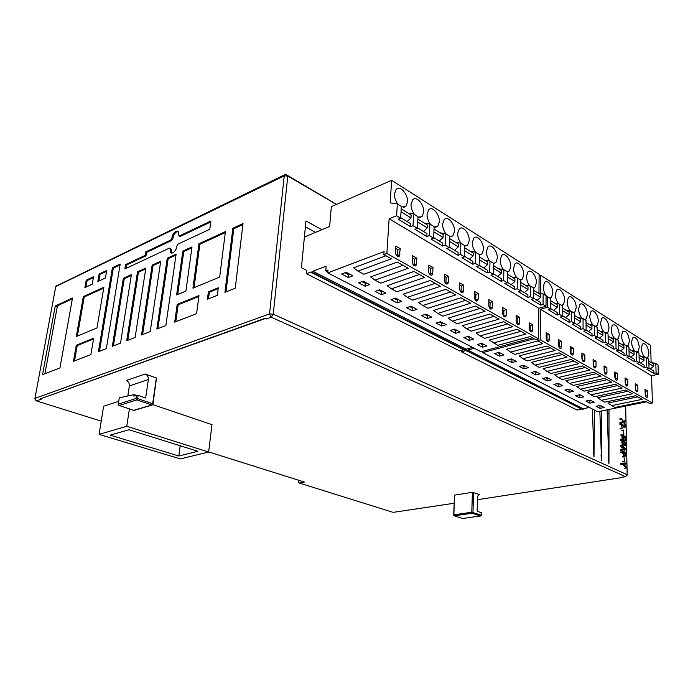 <?xml version="1.0" encoding="UTF-8"?>
<svg xmlns="http://www.w3.org/2000/svg" width="693" height="693" viewBox="0 0 693 693"><rect width="100%" height="100%" fill="white"/><g stroke="black" fill="none" stroke-linecap="round" stroke-linejoin="round"><path stroke-width="1.04" d="M624.098 456.081L625.597 456.037L625.944 452.572L622.071 450.71L622.106 452.139L624.098 456.081L622.496 456.358M620.469 450.987L622.071 450.71M624.072 455.076L622.522 451.879L625.536 453.326L625.285 455.084L624.072 455.076M623.934 453.594L625.536 453.326M626.281 468L626.264 466.987L623.25 464.041L626.195 463.946L626.177 462.933L622.288 463.21L622.305 464.059L626.281 468L624.679 468.26M624.592 464.206L626.195 463.946M620.677 463.478L622.288 463.21M620.694 464.327L622.305 464.059M622.86 461.945L624.462 461.677L624.003 456.704L624.462 461.677M622.496 461.772L624.098 461.503M622.392 456.973L624.003 456.704M624.332 450.112L625.935 449.835L625.909 449.003L621.959 445.01L621.976 446.006L623.189 447.184L623.232 449.021L622.037 449.029L622.063 450.034L625.935 449.835M620.452 450.311L622.063 450.034M620.356 445.287L621.959 445.01M620.374 446.292L621.976 446.006M621.586 447.461L623.189 447.184M620.434 449.307L622.037 449.029M623.657 449.021L623.622 447.6L625.017 448.934L623.657 449.021M624.532 449.021L625.017 448.934M622.981 440.384L622.149 440.436C621.517 443.044 622.045 444.499 623.726 444.802L623.977 444.048L625.502 445.452C626.065 443.122 625.614 441.822 624.142 441.562L622.981 440.384M623.024 441.25L623.172 444.092L622.444 441.268L623.024 441.25L622.392 441.363M624.783 442.264L624.895 444.733L624.367 442.342M620.668 439.535L622.262 439.249L622.193 435.966L623.57 436.651L623.631 439.475L624.064 439.691L624.003 436.867L625.19 437.465L625.684 440.739L625.597 436.72L621.742 434.797L622.262 439.249M620.235 439.327L621.829 439.033M622.21 436.902L623.57 436.651M622.037 439.76L623.631 439.475M622.47 439.977L624.064 439.691M624.021 437.673L625.19 437.465M623.665 440.817L625.259 440.531M624.09 441.025L625.684 440.739M620.148 435.083L621.742 434.797M622.513 435.178L623.891 434.927L623.431 430.032L623.891 434.927M622.158 434.996L623.535 434.745M621.838 430.327L623.431 430.032M620.452 428.924L622.045 428.629L621.976 425.285L625.389 427.035L625.363 426.091L621.526 424.116L622.045 428.629M620.018 428.707L621.612 428.413M623.795 427.338L625.389 427.035M619.932 424.419L621.526 424.116M621.508 423.293L623.492 422.401L625.346 425.069L623.908 422.176L625.268 421.708L625.251 420.72L623.475 421.5L621.404 418.52L623.033 421.716L621.482 422.306L621.508 423.293L619.914 423.596M623.899 425.337L625.346 425.069M623.665 421.032L625.251 420.72M619.819 418.832L621.404 418.52M619.845 419.811L621.43 419.508M621.448 422.028L623.033 421.716M619.897 422.609L621.482 422.306M321.873 229.712L305.951 220.937L301.429 267.741L306.713 270.426L306.401 273.718L311.131 271.899L312.058 272.86L312.751 272.592L312.881 271.223L326.152 266.121L325.736 270.842L327.988 269.984L327.737 272.877L384.069 251.576L383.87 254.6L386.867 253.473L389.128 218.754L396.604 215.731L397.34 203.907L390.168 202.893L391.64 180.319L539.119 274.315L538.963 293.096M391.64 180.319L331.358 206.627L329.625 226.464L304.392 237.041M306.401 273.718L459.693 350.935L463.79 349.809M472.583 347.392L466.051 349.185L466.008 350.398L465.324 350.589L312.058 272.86M312.881 271.223L466.051 349.185M312.751 272.592L466.008 350.398M398.042 204.34C395.495 200.909 394.3 197.392 394.464 193.78L396.283 189.276C400.398 185.118 408.186 194.594 407.562 201.984L405.769 206.523L401.325 206.982M417.992 217.212L421.994 216.614L423.726 212.093C424.289 204.816 416.753 195.565 412.803 199.662L411.044 204.158C410.906 207.727 412.075 211.183 414.553 214.535M434.121 227.096L437.699 226.394L439.371 221.89C439.882 214.717 432.597 205.682 428.794 209.728L427.087 214.206C426.975 217.723 428.118 221.119 430.526 224.402M449.731 236.651L452.919 235.871L454.53 231.375C454.989 224.307 447.938 215.488 444.282 219.464L442.636 223.934C442.541 227.408 443.659 230.752 445.997 233.957M464.847 245.894L467.662 245.045L469.23 240.575C469.637 233.61 462.811 224.982 459.286 228.907L457.692 233.359C457.614 236.789 458.714 240.081 460.992 243.217M479.504 254.833L481.964 253.95L483.48 249.497C483.844 242.628 477.226 234.191 473.83 238.063L472.297 242.498C472.236 245.928 473.336 249.185 475.589 252.269M493.711 263.479L495.841 262.586L497.305 258.151C497.626 251.377 491.216 243.122 487.941 246.942L486.451 251.36C486.425 254.825 487.534 258.065 489.778 261.088M507.354 271.855L509.312 270.972L510.724 266.545C511.001 259.875 504.79 251.793 501.628 255.552L500.19 259.953C500.181 263.453 501.299 266.675 503.542 269.638M533.298 287.881L535.1 287.015L536.425 282.631C536.625 276.135 530.769 268.39 527.823 272.046L526.481 276.412C526.524 279.963 527.659 283.16 529.885 285.992M520.512 279.981L522.392 279.114L523.761 274.705C523.995 268.122 517.966 260.213 514.916 263.92L513.53 268.304C513.548 271.829 514.674 275.043 516.909 277.936M537.759 292.844L543.13 293.953L546.075 295.772L546.015 306.211L538.825 308.298L538.565 338.886L535.68 339.657L530.171 336.573L497.825 345.348L489.397 340.055L520.833 331.341M532.484 337.863L481.046 351.749L327.737 272.877M325.736 270.842L327.815 271.916M493.338 342.966L525.736 334.087L517.143 329.27L484.658 338.357L480.041 335.906L476.056 332.961L507.623 323.934M480.041 335.906L512.577 326.715L503.724 321.751L471.11 331.167L466.354 328.638L462.326 325.658L494.014 316.311M466.354 328.638L499.021 319.118L489.899 314.007L457.155 323.752L452.26 321.162L448.18 318.139L479.989 308.454M452.26 321.162L485.048 311.287L475.649 306.02L442.784 316.129L437.742 313.453L433.61 310.386L465.531 300.355M437.742 313.453L470.651 303.222L460.949 297.791L427.971 308.264L422.773 305.5L418.589 302.408L450.615 291.996M422.773 305.5L455.786 294.897L445.781 289.284L412.699 300.156L407.337 297.306L403.109 294.17L435.221 283.376M407.337 297.306L440.453 286.304L430.119 280.518L396.942 291.788L391.406 288.851L387.127 285.672L419.334 274.471M391.406 288.851L424.618 277.434L413.946 271.448L380.682 283.16L374.974 280.128L370.642 276.905L402.91 265.272M374.974 280.128L408.255 268.269L397.228 262.084L363.894 274.246L357.995 271.119L353.612 267.853L385.94 255.76M346.179 272.28L352.928 275.814L348.354 277.495L341.606 273.986L346.179 272.28M358.584 282.822L363.158 281.176L369.698 284.598L365.133 286.218L358.584 282.822M375.043 291.381L379.608 289.795L385.949 293.113L381.384 294.672L375.043 291.381M390.991 299.671L395.556 298.146L401.697 301.36L397.141 302.867L390.991 299.671M406.462 307.718L411.01 306.245L416.969 309.364L412.422 310.819L406.462 307.718M421.465 315.523L426.004 314.102L431.782 317.125L427.252 318.529L421.465 315.523M436.036 323.094L440.557 321.725L446.171 324.662L441.649 326.013L436.036 323.094M450.173 330.448L454.686 329.123L460.135 331.982L455.63 333.29L450.173 330.448M482.423 347.219L477.269 344.534L481.748 343.304L486.893 345.998L482.423 347.219L482.493 344.638L480.561 343.624M469.213 340.35L463.912 337.595L468.407 336.313L473.7 339.085L469.213 340.35L469.3 337.742L467.221 336.651M386.867 253.473L538.565 338.886M538.825 308.298L389.128 218.754M529.227 328.222L529.287 322.869L532.657 324.809L532.137 331.696C530.63 332.319 529.66 331.167 529.227 328.222M519.594 322.739L519.118 324.307C517.558 324.939 516.562 323.752 516.12 320.764L516.207 315.35L519.681 317.351L519.594 322.739L517.151 323.874M506.202 315.116L505.708 316.692C504.097 317.325 503.066 316.121 502.624 313.08L502.746 307.605L506.314 309.658L506.202 315.116L503.733 316.32M492.402 307.268L491.891 308.844C490.22 309.485 489.163 308.255 488.712 305.163L488.86 299.619L492.541 301.741L492.402 307.268L489.968 308.004L489.916 308.524M478.179 299.168L477.642 300.753C475.918 301.403 474.826 300.147 474.367 297.002L474.549 291.389L478.352 293.572L478.179 299.168L475.727 299.93L475.667 300.493M463.504 290.817L462.95 292.411C461.157 293.061 460.031 291.779 459.572 288.583L459.788 282.891L463.712 285.152L463.504 290.817L461.044 291.606L460.975 292.203M448.362 282.198L447.791 283.801C445.928 284.451 444.767 283.151 444.308 279.894L444.56 274.133L448.605 276.464L448.362 282.198L445.894 283.021L445.816 283.645M432.727 273.302L432.137 274.913C430.206 275.563 429.002 274.237 428.534 270.92L428.828 265.081L433.004 267.489L432.727 273.302L430.249 274.151L430.162 274.8M400.251 248.648L399.255 256.237C397.167 256.895 395.885 255.5 395.408 252.061L395.781 246.076L400.251 248.648L397.765 249.575L397.288 256.219M416.891 258.22L415.965 265.731C413.955 266.381 412.716 265.021 412.248 261.651L412.578 255.734L416.891 258.22L414.414 259.121L413.99 265.67M396.604 215.731L400.641 218.174L401.36 206.384L397.34 203.907M401.212 208.853L411.174 214.977L411.01 217.879L401.03 211.781M408.246 213.175L413.66 213.981L418.018 216.675L417.385 228.318L413.002 225.658L410.507 226.637L398.146 219.179L400.641 218.174M417.888 219.109L427.442 224.982L427.295 227.85L417.732 221.994M424.497 223.172L429.92 224.021L434.139 226.637L433.584 238.123L429.339 235.559L426.853 236.495L414.89 229.279L417.385 228.318M434.026 229.036L443.182 234.667L443.061 237.5L433.887 231.886M440.237 232.857L445.66 233.749L449.748 236.27L449.263 247.626L445.157 245.131L442.68 246.041L431.098 239.059L433.584 238.123M449.644 238.643L458.437 244.049L458.324 246.847L449.523 241.459M455.474 242.229L460.897 243.165L464.856 245.608L464.449 256.817L460.473 254.409L458.004 255.284L446.786 248.518L449.263 247.626M464.778 247.947L473.215 253.144L473.12 255.908L464.674 250.736M470.252 251.316L475.667 252.287L479.504 254.652L479.166 265.731L475.311 263.392L472.851 264.232L461.98 257.683L464.449 256.817M479.435 256.964L487.543 261.954L487.465 264.683L479.348 259.719M484.572 260.126L489.986 261.122L493.711 263.427L493.425 274.367L489.691 272.106L487.24 272.912L476.706 266.562L479.166 265.731M493.65 265.714L501.437 270.504L501.377 273.198L493.581 268.425M498.466 268.676L503.872 269.707L507.484 271.933L507.267 282.744L503.638 280.544L501.195 281.332L490.982 275.173L493.425 274.367M507.441 274.194L514.925 278.803L514.882 281.462L507.38 276.879M511.954 276.966L517.35 278.023L520.85 280.189L520.686 290.869L517.169 288.738L514.734 289.501L504.825 283.515L507.267 282.744M520.815 282.423L528.014 286.85L527.988 289.492L520.781 285.074M525.043 285.022L530.431 286.105L533.827 288.21L533.723 298.761L530.301 296.699L527.884 297.427L518.26 291.623L520.686 290.869M533.809 290.41L540.731 294.672L540.713 297.28L537.084 300.329M543.13 293.953L543.052 304.418L546.015 306.211M349.792 274.168L348.579 274.619L348.354 277.495M348.579 274.619L344.967 272.73M366.545 282.952L365.332 283.376L365.133 286.218M365.332 283.376L361.954 281.609M382.779 291.45L381.566 291.866L381.384 294.672M381.566 291.866L378.404 290.211M398.51 299.697L397.306 300.095L397.141 302.867M397.306 300.095L394.352 298.553M413.773 307.692L412.578 308.082L412.422 310.819M412.578 308.082L409.806 306.635M428.586 315.454L427.39 315.826L427.252 318.529M427.39 315.826L424.809 314.475M442.957 322.981L441.77 323.345L441.649 326.013M441.77 323.345L439.362 322.089M456.921 330.301L455.734 330.648L455.63 333.29M455.734 330.648L453.491 329.478M357.995 271.119L391.346 258.792L383.87 254.6M483.679 344.308L482.493 344.638M470.486 337.404L469.3 337.742M529.261 324.913L530.258 325.485L532.657 324.809M530.258 325.485L530.171 331.202M516.172 317.42L517.273 318.044L519.681 317.351M517.273 318.044L517.177 323.432M502.694 309.693L503.889 310.377L506.314 309.658M503.889 310.377L503.776 315.835M488.808 301.732L490.116 302.486L492.541 301.741M490.116 302.486L489.968 308.004M474.48 293.529L475.909 294.343L478.352 293.572M475.909 294.343L475.727 299.93M459.71 285.066L461.252 285.949L463.712 285.152M461.252 285.949L461.044 291.606M444.456 276.334L446.136 277.295L448.605 276.464M446.136 277.295L445.894 283.021M428.716 267.307L430.535 268.356L433.004 267.489M430.535 268.356L430.249 274.151M543.052 304.418L540.653 305.128L531.306 299.489L533.723 298.761M395.642 248.363L397.765 249.575M412.456 257.995L414.414 259.121M533.783 293.035L540.713 297.28M533.723 298.293L540.67 302.503L540.653 305.128M426.853 236.495L427.001 233.61L417.411 227.798M442.68 246.041L442.801 243.191L433.61 237.612M458.004 255.284L458.108 252.46L449.289 247.115M472.851 264.232L472.938 261.452L464.466 256.315M487.24 272.912L487.318 270.166L479.184 265.237M501.195 281.332L501.256 278.612L493.442 273.882M514.734 289.501L514.786 286.815L507.276 282.259M527.884 297.427L527.919 294.776L520.694 290.393M410.507 226.637L410.672 223.709L400.675 217.654M407.137 221.569L411.01 217.879M423.449 231.453L427.295 227.85M439.241 241.025L443.061 237.5M454.539 250.294L458.324 246.847M469.36 259.277L473.12 255.908M483.723 267.992L487.465 264.683M497.669 276.438L501.377 273.198M511.191 284.641L514.882 281.462M524.324 292.593L527.988 289.492M413.002 225.658L413.66 213.981M429.92 224.021L429.339 235.559M445.66 233.749L445.157 245.131M460.897 243.165L460.473 254.409M475.667 252.287L475.311 263.392M489.986 261.122L489.691 272.106M503.872 269.707L503.638 280.544M517.35 278.023L517.169 288.738M530.431 286.105L530.301 296.699M607.085 409.832L608.948 463.842L609 409.442M599.852 411.304L601.533 460.455L601.81 410.906M592.42 409.043L593.988 457.008L594.438 410.074M474.272 348.258L467.749 350.052L467.706 351.256L583.082 409.832L466.034 350.519L461.391 351.793L576.974 410.013L580.907 409.199M461.391 351.793L461.434 350.459M467.706 351.256L467.021 351.446M583.082 409.832L583.073 408.749L589.319 407.449M467.749 350.052L583.073 408.749M482.77 351.394L482.155 351.455M482.778 351.282L482.735 352.616L534.147 338.799M537.352 339.206L537.344 340.584L540.219 339.821L540.471 309.286L547.652 307.198L547.704 296.777L546.075 296.439M540.592 293.434L540.739 275.346L650.597 345.357L651.143 362.396M539.111 275.857L540.739 275.346M546.846 296.604C544.533 293.875 543.338 290.644 543.251 286.902L544.533 282.562C547.34 278.976 552.971 286.512 552.815 292.888L551.55 297.254L549.852 298.103M561.815 305.492L563.444 304.651L564.674 300.312C564.795 294.014 559.32 286.625 556.609 290.159L555.362 294.49C555.457 298.103 556.6 301.256 558.809 303.95M573.457 312.682L575.017 311.85L576.204 307.527C576.299 301.316 570.98 294.075 568.355 297.557L567.151 301.862C567.264 305.509 568.416 308.645 570.608 311.261M584.779 319.681L586.278 318.858L587.421 314.553C587.491 308.42 582.311 301.316 579.781 304.747L578.612 309.035C578.75 312.716 579.902 315.826 582.085 318.382M595.798 326.481L597.236 325.675L598.345 321.387C598.388 315.341 593.355 308.368 590.895 311.746L589.769 316.017C589.925 319.724 591.086 322.825 593.26 325.303M606.531 333.116L607.908 332.319L608.982 328.04C609 322.072 604.097 315.228 601.723 318.563L600.632 322.817C600.814 326.559 601.983 329.634 604.131 332.051M616.987 339.57L618.303 338.782L619.351 334.528C618.13 326.827 615.774 323.718 612.265 325.199L611.209 329.435C611.417 333.212 612.586 336.27 614.726 338.608M627.165 345.859L628.438 345.088L629.452 340.852C628.239 333.264 625.944 330.206 622.539 331.67L621.517 335.888C621.742 339.691 622.92 342.732 625.051 345.001M646.777 357.969L647.946 357.224L648.899 353.023C647.712 345.642 645.521 342.68 642.316 344.118L641.354 348.302C641.623 352.191 642.818 355.188 644.923 357.302M637.101 351.992L638.322 351.23L639.293 347.011C638.097 339.535 635.853 336.521 632.553 337.976L631.566 342.177C631.808 346.024 632.995 349.038 635.109 351.23M650.623 362.274L655.795 363.539L658.029 364.925L658.35 374.237L651.559 375.736L652.425 402.988L649.696 403.543L645.538 401.204L614.847 407.467L607.917 403.075L637.777 396.855M646.586 401.793L597.678 411.746L482.735 352.616M611.443 405.665L642.186 399.333L635.715 395.703L604.85 402.165L601.359 400.311L597.799 397.695L627.823 391.276M601.359 400.311L632.276 393.78L625.632 390.055L594.603 396.725L591.025 394.819L587.421 392.177L617.61 385.559M591.025 394.819L622.106 388.08L615.289 384.26L584.095 391.147L580.413 389.189L576.784 386.521L607.129 379.686M580.413 389.189L611.668 382.233L604.668 378.309L573.31 385.421L569.533 383.42L565.86 380.717L596.361 373.657M569.533 383.42L600.952 376.23L593.762 372.202L562.24 379.539L558.367 377.486L554.651 374.757L585.308 367.463M558.367 377.486L589.951 370.062L582.562 365.921L550.874 373.51L546.898 371.396L543.139 368.633L573.951 361.096M546.898 371.396L578.638 363.721L571.041 359.468L539.197 367.307L535.109 365.142L531.314 362.344L562.274 354.556M535.109 365.142L567.013 357.207L559.208 352.841L527.208 360.94L523.007 358.714L519.17 355.881L550.277 347.834M523.007 358.714L555.058 350.511L547.028 346.015L514.873 354.4L510.559 352.105L506.678 349.246L537.924 340.913M499.012 352.347L503.976 354.946L499.523 356.115L494.559 353.534L499.012 352.347M507.068 360.039L511.503 358.896L516.328 361.417L511.902 362.552L507.068 360.039M519.239 366.372L523.657 365.263L528.352 367.723L523.943 368.815L519.239 366.372M531.089 372.531L535.49 371.457L540.064 373.856L535.672 374.913L531.089 372.531M542.628 378.534L547.011 377.494L551.463 379.825L547.089 380.847L542.628 378.534M553.872 384.372L558.229 383.368L562.569 385.646L558.212 386.633L553.872 384.372M564.821 390.072L569.161 389.102L573.388 391.311L569.057 392.273L564.821 390.072M575.502 395.625L579.816 394.681L583.939 396.838L579.634 397.773L575.502 395.625M599.999 408.368L596.067 406.323L600.346 405.431L604.27 407.493L599.999 408.368L599.965 406.063L599.22 405.665M589.942 403.135L585.914 401.039L590.211 400.121L594.23 402.235L589.942 403.135L589.916 400.805L589.076 400.363M540.219 339.821L652.425 402.988M651.559 375.736L540.471 309.286M645.183 394.213L645.044 389.457L647.583 390.921L647.401 397.15C646.318 397.704 645.581 396.725 645.183 394.213M637.924 390.09L637.586 391.58C636.477 392.143 635.715 391.147 635.316 388.6L635.186 383.792L637.803 385.291L637.924 390.09L635.75 390.549M627.867 384.364L627.52 385.862C626.368 386.434 625.597 385.421 625.19 382.839L625.077 377.971L627.754 379.513L627.867 384.364L625.649 384.849M617.55 378.491L617.186 379.989C615.999 380.57 615.202 379.547 614.795 376.923L614.7 372.002L617.454 373.588L617.55 378.491L615.28 379.002M606.947 372.462L606.574 373.969C605.353 374.558 604.539 373.51 604.123 370.85L604.045 365.878L606.869 367.498L606.947 372.462L604.634 372.99M596.067 366.259L595.677 367.784C594.421 368.373 593.58 367.316 593.165 364.613L593.104 359.58L596.006 361.252L596.067 366.259L593.728 366.883M584.883 359.901L584.485 361.425C583.185 362.023 582.319 360.949 581.895 358.203L581.86 353.118L584.84 354.833L584.883 359.901L582.527 360.611M573.388 353.361L572.972 354.894C571.63 355.492 570.746 354.4 570.322 351.611L570.304 346.465L573.371 348.232L573.388 353.361L571.023 354.158M549.445 334.468L548.977 341.268C547.539 341.883 546.604 340.748 546.171 337.863L546.205 332.605L549.445 334.468L547.063 335.109L547.02 340.679M561.581 341.45L561.148 348.172C559.753 348.787 558.853 347.669 558.419 344.837L558.428 339.631L561.581 341.45L559.208 342.065L559.19 347.514M547.652 307.198L550.58 308.974L550.623 298.579L547.704 296.777M550.614 300.753L557.189 304.799L557.189 307.363L550.606 303.335M554.218 302.971L559.572 304.106L562.759 306.072L562.759 316.346L559.563 314.414L557.172 315.09L548.18 309.667L550.58 308.974M562.759 308.22L569.092 312.119L569.092 314.657L562.759 310.776M566.12 310.291L571.456 311.452L574.549 313.357L574.601 323.518L571.491 321.639L569.109 322.288L560.368 317.022L562.759 316.346M574.558 315.48L580.656 319.23L580.673 321.743L574.575 318.009M577.693 317.411L583.012 318.589L586.027 320.443L586.113 330.492L583.09 328.664L580.725 329.296L572.219 324.168L574.601 323.518M586.044 322.548L591.917 326.16L591.943 328.638L586.061 325.043M588.955 324.341L594.256 325.528L597.184 327.339L597.314 337.274L594.369 335.499L592.021 336.105L583.749 331.115L586.113 330.492M597.21 329.418L602.867 332.9L602.901 335.351L597.245 331.886M599.921 331.081L605.197 332.293L608.056 334.052L608.211 343.875L605.353 342.143L603.014 342.732L594.966 337.881L597.314 337.274M608.09 336.105L613.539 339.457L613.582 341.883L608.125 338.548M610.594 337.647L615.852 338.868L618.632 340.584L618.832 350.303L616.042 348.614L613.712 349.185L605.881 344.464L608.211 343.875M618.676 342.619L623.925 345.85L623.977 348.25L618.719 345.027M620.989 344.04L626.229 345.279L628.932 346.95L629.166 356.566L626.455 354.92L624.142 355.474L616.501 350.875L618.832 350.303M628.984 348.96L634.052 352.079L634.112 354.452L629.045 351.351M631.115 350.277L636.339 351.524L638.981 353.153L639.241 362.664L636.59 361.062L634.294 361.599L626.853 357.112L629.166 356.566M639.033 355.137L643.918 358.142L643.979 360.499L639.093 357.501M640.99 356.349L646.197 357.614L648.761 359.199L649.055 368.607L646.474 367.047L644.187 367.567L636.945 363.193L639.241 362.664M648.821 361.166L653.534 364.059L653.612 366.389L650.251 368.919M655.795 363.539L656.106 372.877L658.35 374.237M500.762 353.265L499.584 353.577L499.523 356.115M499.584 353.577L497.843 352.659M513.115 359.736L511.945 360.039L511.902 362.552M511.945 360.039L510.334 359.191M525.147 366.034L523.977 366.328L523.943 368.815M523.977 366.328L522.496 365.549M536.85 372.176L535.689 372.453L535.672 374.913M535.689 372.453L534.329 371.743M548.258 378.144L547.106 378.421L547.089 380.847M547.106 378.421L545.85 377.763M559.372 383.965L558.22 384.234L558.212 386.633M558.22 384.234L557.077 383.636M570.2 389.639L569.057 389.899L569.057 392.273M569.057 389.899L568.017 389.353M580.76 395.175L579.617 395.417L579.634 397.773M579.617 395.417L578.681 394.932M510.559 352.105L542.758 343.624L537.344 340.584M601.1 405.829L599.965 406.063M591.051 400.563L589.916 400.805M645.096 391.276L647.583 390.921M645.313 391.398L645.443 395.686M635.238 385.629L637.803 385.291M635.516 385.784L635.628 390.246M625.121 379.833L627.754 379.513M625.458 380.024L625.562 384.65M614.734 373.882L617.454 373.588M615.141 374.116L615.228 378.898M604.079 367.775L606.869 367.498M604.547 368.044L604.625 372.973M593.13 361.503L596.006 361.252M593.667 361.815L593.728 366.814M581.877 355.059L584.84 354.833M582.492 355.414L582.536 360.473M570.313 348.432L571.015 348.83L573.371 348.232M571.015 348.83L571.023 353.95M656.106 372.877L653.837 373.388L646.768 369.126L649.055 368.607M546.197 334.615L547.063 335.109M558.428 341.623L559.208 342.065M648.899 363.504L653.612 366.389M649.038 368.191L653.759 371.05L653.837 373.388M569.109 322.288L569.109 319.742L562.759 315.895M580.725 329.296L580.708 326.767L574.592 323.068M592.021 336.105L591.995 333.61L586.105 330.041M603.014 342.732L602.979 340.272L597.305 336.833M613.712 349.185L613.669 346.751L608.203 343.442M624.142 355.474L624.081 353.066L618.823 349.87M634.294 361.599L634.234 359.217L629.157 356.133M644.187 367.567L644.118 365.202L639.223 362.24M557.172 315.09L557.181 312.508L550.58 308.515M553.594 310.334L557.189 307.363M565.523 317.567L569.092 314.657M577.13 324.601L580.673 321.743M588.426 331.445L591.943 328.638M599.419 338.106L602.901 335.351M610.117 344.594L613.582 341.883M620.538 350.918L623.977 348.25M630.699 357.068L634.112 354.452M640.601 363.071L643.979 360.499M559.563 314.414L559.572 304.106M571.456 311.452L571.491 321.639M583.012 318.589L583.09 328.664M594.256 325.528L594.369 335.499M605.197 332.293L605.353 342.143M615.852 338.868L616.042 348.614M626.229 345.279L626.455 354.92M636.339 351.524L636.59 361.062M646.197 357.614L646.474 367.047M101.23 421.145L36.417 400.9L34.927 398.388L55.761 286.53L284.251 175.814L269.525 313.92L273.25 314.189L287.786 175.987C288.011 175.364 287.015 174.939 284.78 174.705L284.251 175.814L287.786 176.074L336.443 204.409M34.901 398.986L34.927 398.388L269.525 313.92L271.24 317.221L273.25 314.189L627.156 474.705L627.096 475.225M305.379 226.836L315.523 232.372M40.263 398.899L265.514 318.156L266.459 318.919L265.48 318.485L40.263 398.899L41.199 399.194L36.417 400.9L35.759 400.545M392.481 512.153L299.272 483.03L298.285 481.981L298.423 480.171M266.459 318.919L271.24 317.221L625.588 476.706L627.191 474.722L625.666 406.055L627.156 474.705L625.588 476.706L621.171 477.382M169.525 248.077L170.339 248.943L170.183 250.19C169.655 256.115 176.368 252.131 176.802 246.093L178.049 244.092L209.771 229.279L210.871 220.998L179.201 236.027L178.378 235.17L178.525 233.965C179.028 228.066 172.349 232.164 171.933 238.089L170.695 240.073L145.608 251.983L145.08 255.405L125.563 264.605L124.861 268.936L169.525 248.077M198.96 243.728L192.931 288.167L219.672 277.07L225.424 231.618L198.96 243.728L199.887 244.179L225.303 232.571M207.415 299.272L217.368 295.313L218.321 287.768L208.394 291.788L207.415 299.272M96.985 327.954L103.855 287.24L83.325 296.63L76.317 336.529L96.985 327.954M93.546 276.706L86.209 280.189L84.91 287.595L92.256 284.165L93.546 276.706M106.679 270.469L99.108 274.064L97.826 281.557L105.405 278.023L106.679 270.469M112.405 267.749L98.423 351.672L106.341 348.605L120.201 264.05L112.405 267.749L113.306 268.139L120.054 264.943M123.345 278.317L112.344 346.283L120.513 343.122L131.41 274.627L123.345 278.317L124.255 278.707L131.272 275.511M137.517 271.829L126.706 340.722L135.135 337.456L145.842 268.026L137.517 271.829L138.435 272.236L145.703 268.919M152.148 265.142L141.528 334.979L150.242 331.609L160.733 261.209L152.148 265.142L153.066 265.558L160.603 262.119M167.247 258.238L156.852 329.054L165.861 325.563L176.117 254.175L167.247 258.238L168.174 258.662L175.987 255.093M182.848 251.1L176.646 294.923L185.906 291.077L192.004 246.907L182.848 251.1L183.775 251.533L191.883 247.834M232.865 228.214L224.93 292.307L235.239 288.21L243.009 223.579L232.865 228.214L233.801 228.699L242.888 224.541M55.241 305.985L42.533 374.627L59.962 367.914L72.496 298.025L55.241 305.985L57.25 306.765M90.922 354.573L93.685 338.193L76.291 345.235L73.475 361.33L90.922 354.573M196.578 313.669L198.986 295.59L177.209 304.4L174.714 322.132L196.578 313.669M175.788 321.717L178.162 304.807L177.209 304.4M178.162 304.807L198.874 296.448M74.532 360.914L77.218 345.573L76.291 345.235M77.218 345.573L93.555 338.972M225.996 291.883L233.801 228.699M177.72 294.473L183.775 251.533M157.926 328.638L168.174 258.662M142.602 334.563L153.066 265.558M127.772 340.306L138.435 272.236M113.409 345.868L124.255 278.707M99.489 351.256L113.306 268.139M98.874 281.072L100.009 274.445L99.108 274.064M100.009 274.445L106.531 271.353M85.949 287.11L87.093 280.561L86.209 280.189M87.093 280.561L93.399 277.572M77.373 336.096L84.217 296.985L83.325 296.63M84.217 296.985L103.707 288.089M208.489 298.848L209.347 292.212L208.394 291.788M209.347 292.212L218.217 288.635M193.997 287.725L199.887 244.179M125.918 268.442L126.472 265.003L125.563 264.605M126.472 265.003L145.989 255.821L145.08 255.405M145.608 251.983L146.518 252.399L171.613 240.506L172.843 238.531C173.752 234.303 175.442 231.947 177.928 231.471M145.989 255.821L146.518 252.399M171.734 253.188L171.258 249.376L170.443 248.51M179.322 236.088L180.119 236.478L210.741 221.959M299.272 483.03L304.366 482.042L208.654 451.905M44.906 373.718L57.441 305.726L72.349 298.856M393.763 512.274L454.097 503.265M477.494 499.679L621.647 477.598M129.409 408.948L126.767 426.264L99.09 434.372L103.638 406.219L118.702 401.351M152.858 404.643L211.989 424.653L208.636 452.027L126.767 426.264M145.253 373.995C147.453 375.078 148.493 376.923 148.363 379.53L129.366 385.923C129.504 383.359 128.482 381.557 126.282 380.509L145.253 373.995L156.514 378.066L156.427 378.629M453.672 514.856L454.573 495.14L472.409 492.29L479.695 494.577L478.473 494.767M99.09 434.372L180.336 458.905L208.636 452.027M128.941 429.729L110.178 435.143L178.829 456.003L197.947 451.29L128.941 429.729M180.189 445.746L178.829 456.003M156.367 378.006L152.659 403.707L137.604 398.605L138.089 395.4L145.643 397.981L148.363 379.53M152.659 403.707L151.845 404.972L152.599 404.842L152.659 403.707M133.636 410.343L151.845 404.972L136.79 399.887L137.604 398.605L135.993 398.492L118.26 404.175L119.04 405.535L136.79 399.887L135.993 398.492L136.478 395.287L133.853 396.136L134.087 394.612L119.248 397.825L118.26 404.556M136.27 395.356L134.087 394.612M152.044 405.015L134.018 410.464L118.59 405.24M138.089 395.4L136.478 395.287M129.366 385.923L127.815 395.972M462.872 518.468L462.17 518.373M453.733 515.202L454.339 515.8L453.733 515.202M472.409 492.29L471.794 512.24L472.288 513.227L472.972 512.318L473.579 492.368M481.228 512.898L481.167 515.098L480.492 515.999L462.586 518.511L454.339 515.8L472.288 513.227L480.492 515.999L481.228 515.116L471.794 512.24L453.854 514.821L454.573 495.14M481.271 515.297L481.297 512.681M481.237 512.655L477.156 511.269L477.572 497.072L478.3 494.932L479.695 494.577M620.495 452.408L622.106 452.139M623.951 454.062L625.545 453.785M530.197 330.804L532.596 330.145M397.401 255.535L399.887 254.608M414.093 264.995L416.58 264.111M645.599 396.11L647.73 395.668M547.028 340.35L549.419 339.717M559.199 347.245L561.573 346.63M607.146 413.851L609.078 413.825M336.529 204.374L286.33 174.723M55.631 287.214L56.757 285.377M171.613 240.506L170.695 240.073M170.322 249.108L171.24 249.541M172.843 238.531L171.933 238.089M179.201 236.027L180.119 236.478M171.162 250.095L170.235 249.662M152.945 404.227L156.514 378.066M623.995 456.306L624.445 456.228M624.445 455.223L625.285 455.084M620.556 440.722L622.149 440.436M622.132 445.079L623.111 444.906M623.908 445.738L624.887 445.564M403.491 207.45L405.769 206.523M419.637 217.55L421.994 216.614M435.291 227.313L437.699 226.394M450.459 236.772L452.919 235.871M465.176 245.937L467.662 245.045M479.504 254.807L481.964 253.95M493.581 263.349L495.841 262.586M507.094 271.699L509.312 270.972M532.969 287.673L535.1 287.015M520.218 279.799L522.392 279.114M531.141 331.973L532.137 331.696M518.113 324.593L519.118 324.307M504.695 316.987L505.708 316.692M490.878 309.147L491.891 308.844M476.628 301.074L477.642 300.753M461.936 292.741L462.95 292.411M446.786 284.139L447.791 283.801M431.133 275.251L432.137 274.913M398.284 256.592L399.255 256.237M414.977 266.077L415.965 265.731M549.471 297.869L551.55 297.254M561.408 305.241L563.444 304.651M573.016 312.413L575.017 311.85M584.32 319.395L586.278 318.858M595.322 326.186L597.236 325.675M606.029 332.805L607.908 332.319M616.467 339.249L618.303 338.782M626.637 345.53L628.438 345.088M646.222 357.631L647.946 357.224M636.555 351.654L638.322 351.23M646.534 397.323L647.401 397.15M636.702 391.762L637.586 391.58M626.619 386.053L627.52 385.862M616.276 380.197L617.186 379.989M605.647 374.177L606.574 373.969M594.741 368L595.677 367.784M583.532 361.659L584.485 361.425M572.011 355.128L572.972 354.894M547.99 341.528L548.977 341.268M560.169 348.423L561.148 348.172M593.962 457.025L593.459 451.186M601.515 460.481L601.013 454.868M608.93 463.868L608.428 458.463M284.78 174.705L55.847 286.235M171.258 249.376L170.339 248.943M171.102 250.623L170.183 250.19"/></g></svg>
